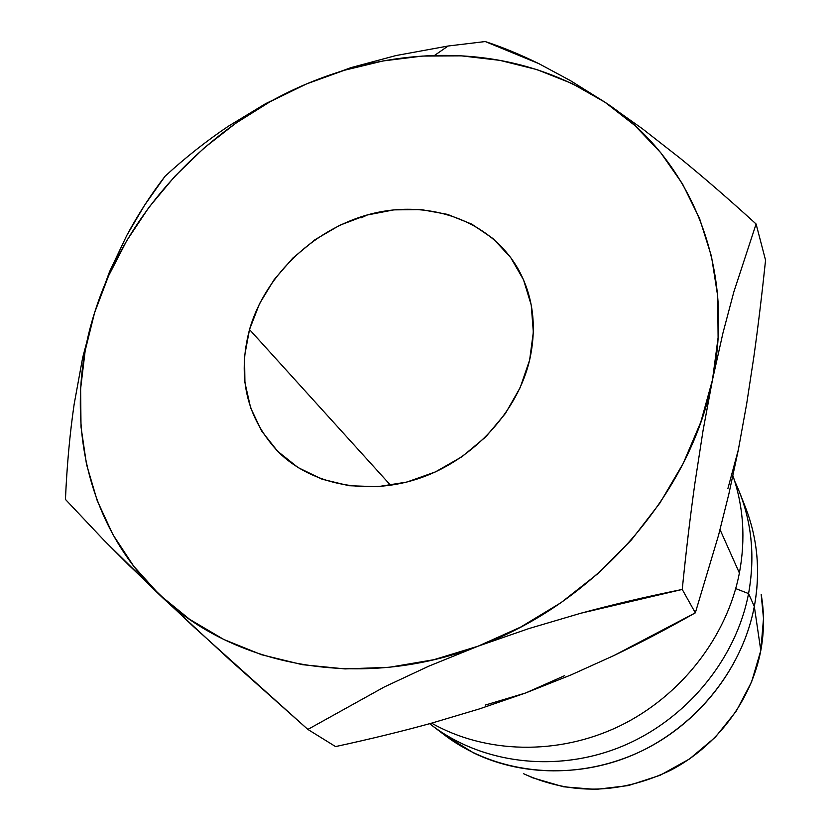<?xml version="1.0" encoding="UTF-8"?>
<svg xmlns="http://www.w3.org/2000/svg" width="831" height="831" viewBox="0 0 831 831"><rect width="100%" height="100%" fill="white"/><g stroke="black" fill="none" stroke-linecap="round" stroke-linejoin="round"><path stroke-width="1.25" d="M249.508 329.554C265.536 273.742 316.663 226.354 374.708 213.037C432.702 199.71 492.741 222.396 519.126 270.781C533.367 297.612 536.878 327.352 529.638 360L520.227 387.516L505.393 413.516L485.751 436.898L462.078 456.645L435.402 471.915L406.847 482.063L377.627 486.706L348.989 485.72L322.085 479.207L297.986 467.521L277.606 451.233L261.651 431.06L250.65 407.865L244.916 382.572L244.553 356.135L249.508 329.554L259.49 303.762L274.126 279.652L292.834 258.067L314.97 239.723L339.754 225.263L366.336 215.187L393.811 209.879L421.192 209.589L447.525 214.377L471.821 224.162L493.147 238.663L510.629 257.433L523.53 279.829L531.227 305.05L533.336 332.13L529.638 360C517.588 411.22 474.626 458.39 422.117 477.358C369.566 496.294 312.633 485.584 278.676 452.303C246.703 418.325 236.97 377.409 249.508 329.554L390.653 485.335L249.508 329.554M739.393 573.026L720.041 529.627L739.393 573.026C727.032 636.92 680.869 696.368 619.407 726.128C557.85 755.711 485.501 753.748 431.601 723.147C485.501 753.748 557.85 755.711 619.407 726.128C680.869 696.368 727.032 636.92 739.393 573.026C745.687 539.111 743.537 506.702 732.942 475.81C743.537 506.702 745.687 539.111 739.393 573.026M748.565 593.573L735.736 588.608L748.565 593.573C735.986 659.565 686.042 720.145 621.193 746.695C556.271 773.142 482.167 763.741 431.736 725.286L429.669 723.687C479.799 763.128 554.319 773.422 619.853 747.246C685.326 720.965 735.902 660.032 748.565 593.573L754.319 606.485L748.565 593.573C755.743 553.425 751.131 515.958 734.708 481.17L739.746 492.762C752.065 524.558 755.005 558.162 748.565 593.573M431.736 725.286L444.481 734.988C493.967 772.726 566.503 782.002 629.96 756.21C693.345 730.314 742.093 671.105 754.319 606.485C743.153 665.07 702.257 719.604 646.965 748.357C591.558 776.912 525.369 778.045 473.691 752.959L444.45 734.968M523.717 773.786C571.416 795.319 620.362 794.176 670.534 770.337C717.091 746.196 751.421 700.273 760.801 650.548L754.319 606.485L760.801 650.548L763.502 618.544L761.186 594.487M485.335 705.062L525.639 692.981L564.571 675.686M727.883 488.618L738.354 449.737M360.997 217.909L367.759 214.793M523.696 773.775L532.858 777.858L563.46 786.791L595.775 789.419L628.475 785.555L660.178 775.261L689.522 758.952L715.231 737.294L736.214 711.222L751.608 681.887L760.801 650.548C764.281 631.602 764.416 612.925 761.186 594.508M754.86 540.69C758.661 562.244 758.474 584.183 754.319 606.485C760.583 571.811 757.675 538.872 745.584 507.668L739.746 492.762M395.94 55.563L350.931 67.643L306.566 83.921L265.619 103.646L228.245 126.291C206.524 140.896 185.469 157.537 165.099 176.203L144.729 205.008L126.759 235.464L109.567 271.633L94.848 311.895C126.156 212.134 207.542 125.533 306.566 83.921L265.619 103.646L228.245 126.291C206.005 141.301 184.96 157.932 165.099 176.203C151.034 194.381 138.258 214.138 126.759 235.464L109.567 271.633L94.589 312.716L82.674 357.59L74.156 404.198C69.877 433.315 66.968 465.059 65.441 499.41L103.802 540.088L129.137 565.444L193.291 626.449L307.865 729.421L335.568 746.581C370.813 738.946 403.004 731.083 432.13 723.001L479.445 708.905L525.639 692.981L571.053 674.917L614.026 655.493C639.662 643.246 666.763 629.025 695.329 612.842L682.241 589.449L695.329 612.842L718.545 535.247L728.891 493.853L738.343 449.779L746.674 403.824L753.842 356.904C757.924 327.819 761.84 295.576 765.559 260.186L756.096 224.006L765.559 260.186C761.923 294.818 758.017 327.05 753.842 356.904L746.674 403.824L738.343 449.779L728.891 493.853L718.545 535.247L695.329 612.842L614.026 655.493L571.053 674.917L525.639 692.981L479.445 708.905L432.13 723.001C402.235 731.27 370.044 739.133 335.568 746.581L307.865 729.421L384.244 686.998L428.806 666.161L477.95 646.238L520.673 627.083L561.07 602.62L598.258 573.338L631.446 539.88L659.949 502.973L683.207 463.428L700.803 422.096L712.479 379.871L718.098 337.604L717.704 296.137L711.45 256.249L699.609 218.657L682.563 183.983L660.759 152.738L634.718 125.388L605.01 102.255L572.216 83.609L536.951 69.607L499.805 60.351L461.392 55.854L422.304 56.082L383.112 60.943L344.346 70.282L306.566 83.921L270.252 101.621L235.9 123.123L203.959 148.126L174.853 176.286L149.009 207.241L126.79 240.595L108.539 275.913L94.589 312.716L85.198 350.526L80.617 388.783L81.012 426.937L86.517 464.394L97.185 500.542L112.985 534.728L133.812 566.337L159.448 594.726L189.582 619.292L223.788 639.465L261.547 654.724L302.204 664.655L345.021 668.913L389.188 667.293L433.803 659.71L477.95 646.238C360.747 691.07 233.179 666.691 159.448 594.726C84.139 523.54 62.699 412.311 94.589 312.716L82.674 357.59L74.156 404.198C69.804 434.073 66.896 465.817 65.441 499.41L103.802 540.088L159.448 594.726L230.104 660.126L307.865 729.421L384.244 686.998L428.806 666.161L477.95 646.238L528.859 628.579L580.776 613.247L682.241 589.449C685.99 552.044 690.218 516.56 694.945 482.977L703.057 430.52L712.479 379.871C690.634 493.676 595.495 603.358 477.95 646.238L528.859 628.579L580.776 613.247C612.665 604.594 646.487 596.658 682.241 589.449C686.105 551.202 690.332 515.708 694.945 482.977L703.057 430.52L712.479 379.871L722.928 333.106L733.856 291.858L756.096 224.006C729.68 199.907 704.47 178.073 680.464 158.492L642.456 128.784L605.01 102.255C689.325 157.236 736.328 265.775 712.479 379.871L722.928 333.106L733.856 291.858L756.096 224.006C729.088 199.388 703.878 177.554 680.464 158.492L642.456 128.784L605.01 102.255L570.409 80.617L538.789 63.613C519.936 54.399 502.09 47.045 485.231 41.55L448.106 46.017L395.94 55.563L350.931 67.643L306.566 83.921C348.064 66.428 390.684 56.955 434.447 55.511C497.374 53.838 554.235 69.42 605.01 102.255L570.409 80.617L538.789 63.613L485.231 41.55M519.126 270.781L519.406 271.301M434.447 55.511L448.106 46.017"/></g></svg>
